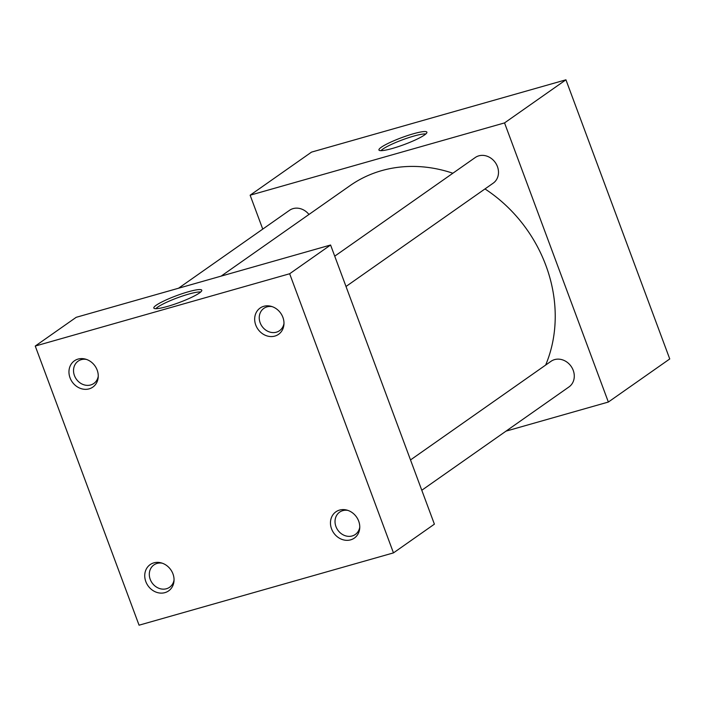 <?xml version="1.0" encoding="UTF-8"?>
<svg xmlns="http://www.w3.org/2000/svg" width="705" height="705" viewBox="0 0 705 705"><rect width="100%" height="100%" fill="white"/><g stroke="black" fill="none" stroke-linecap="round" stroke-linejoin="round"><path stroke-width="1.06" d="M392.482 148.429A25.583 3.684 -20.4 0 0 426.93 132.408A25.583 3.684 -20.4 0 0 413.359 133.774A25.583 3.684 -20.4 0 0 389.019 142.948A25.583 3.684 -20.4 0 0 379.061 150.209A25.583 3.684 -20.4 0 0 392.482 148.429M425.776 134.003A24.657 3.551 -20.4 0 0 413.747 136.1A24.657 3.551 -20.4 0 0 380.982 150.667M167.367 306.455A25.583 3.684 -20.4 0 0 201.815 290.434A25.583 3.684 -20.4 0 0 188.235 291.8A25.583 3.684 -20.4 0 0 163.895 300.973A25.583 3.684 -20.4 0 0 153.946 308.235A25.583 3.684 -20.4 0 0 167.367 306.455M200.652 292.029A24.657 3.551 -20.4 0 0 188.632 294.117A24.657 3.551 -20.4 0 0 155.867 308.684M348.006 510.429A13.642 11.826 -125.1 0 0 339.643 512.13A13.642 11.826 -125.1 0 0 335.95 526.582A13.642 11.826 -125.1 0 0 355.32 534.469A13.642 11.826 -125.1 0 0 359.762 527.181M331.544 528.821A16.048 13.915 -125.1 0 0 347.309 540.338A16.048 13.915 -125.1 0 0 359.709 528.318A16.048 13.915 -125.1 0 0 358.678 521.11A16.048 13.915 -125.1 0 0 346.913 510.094A16.048 13.915 -125.1 0 0 331.544 528.821M272.218 306.657A13.642 11.826 -125.1 0 0 263.855 308.358A13.642 11.826 -125.1 0 0 260.163 322.802A13.642 11.826 -125.1 0 0 279.532 330.698A13.642 11.826 -125.1 0 0 283.983 323.41M255.756 325.049A16.048 13.915 -125.1 0 0 271.531 336.567A16.048 13.915 -125.1 0 0 283.93 324.547A16.048 13.915 -125.1 0 0 282.89 317.338A16.048 13.915 -125.1 0 0 271.134 306.322A16.048 13.915 -125.1 0 0 255.756 325.049M162.291 563.207A13.642 11.826 -125.1 0 0 153.928 564.916A13.642 11.826 -125.1 0 0 150.227 579.36A13.642 11.826 -125.1 0 0 169.605 587.247A13.642 11.826 -125.1 0 0 174.047 579.959M145.82 581.599A16.048 13.915 -125.1 0 0 161.595 593.125A16.048 13.915 -125.1 0 0 173.994 581.096A16.048 13.915 -125.1 0 0 172.963 573.888A16.048 13.915 -125.1 0 0 161.198 562.872A16.048 13.915 -125.1 0 0 145.82 581.599M86.503 359.435A13.642 11.826 -125.1 0 0 78.14 361.145A13.642 11.826 -125.1 0 0 74.448 375.589A13.642 11.826 -125.1 0 0 93.818 383.476A13.642 11.826 -125.1 0 0 98.259 376.188M70.042 377.827A16.048 13.915 -125.1 0 0 85.807 389.345A16.048 13.915 -125.1 0 0 98.206 377.325A16.048 13.915 -125.1 0 0 97.175 370.116A16.048 13.915 -125.1 0 0 85.42 359.101A16.048 13.915 -125.1 0 0 70.042 377.827M334.734 256.162L475.223 157.541A15.651 13.571 54.9 0 1 497.439 166.591A15.651 13.571 54.9 0 1 493.2 183.159L346.005 286.486M410.513 459.933L551.002 361.312A15.651 13.571 54.9 0 1 573.227 370.363A15.651 13.571 54.9 0 1 568.988 386.93L421.793 490.257M178.515 288.239L289.508 210.319A15.651 13.571 54.9 0 1 308.957 214.47M221.132 276.122L349.962 185.688A137.986 119.621 54.9 0 1 452.866 173.236M484.978 188.931A137.986 119.621 54.9 0 1 545.89 265.477A137.986 119.621 54.9 0 1 545.644 365.075M35.25 346.049L76.184 317.32L330.583 245.014L434.395 524.159L393.469 552.887L139.061 625.194L35.25 346.049L289.658 273.751L393.469 552.887M262.745 229.107L250.134 195.206L504.542 122.908L608.353 402.044L506.023 431.134M330.583 245.014L289.658 273.751M250.134 195.206L311.531 152.113L565.939 79.806L669.75 358.951L608.353 402.044M565.939 79.806L504.542 122.908"/></g></svg>
